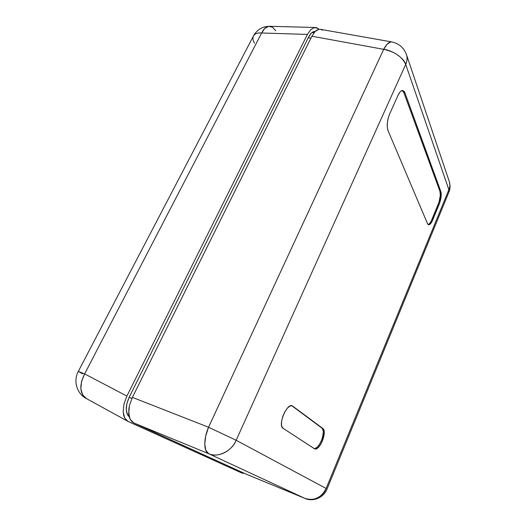 <?xml version="1.0" encoding="UTF-8"?>
<svg xmlns="http://www.w3.org/2000/svg" width="526" height="526" viewBox="0 0 526 526"><rect width="100%" height="100%" fill="white"/><g stroke="black" fill="none" stroke-linecap="round" stroke-linejoin="round"><path stroke-width="0.79" d="M82.523 373.776L78.302 371.428L84.627 373.907L81.523 381.574L80.853 389.023L82.707 395.052L86.751 398.734M275.762 30.778L272.468 27.227L268.622 26.353L264.821 28.358L261.659 32.98L84.627 373.907L126.878 396.058L123.912 404.218L123.176 411.976L123.689 415.31L124.767 418.085L126.358 420.215L128.397 421.609L242.013 473.104L244.268 473.288L242.013 473.104L127.93 421.379L124.767 418.085L123.176 411.976L123.912 404.218L126.878 396.058L84.627 373.907C79.097 385.341 79.636 393.527 86.238 398.478C76.75 393.54 73.14 380.798 78.302 371.428L84.627 373.907L261.659 32.98C257.385 32.691 254.63 33.723 253.4 36.077C252.559 38.201 252.921 40.555 254.485 43.145M315.291 27.497L269.549 26.3C266.445 26.326 263.815 28.555 261.659 32.98L307.421 34.427L126.878 396.058L307.421 34.427L261.659 32.98C257.595 32.625 254.84 33.657 253.4 36.077C256.971 29.693 262.342 26.438 269.516 26.3M318.013 28.45L318.973 29.305L318.013 28.45L314.489 27.556L316.31 27.635L318.013 28.45M310.761 29.64L314.489 27.556L310.761 29.64L307.421 34.427L310.761 29.64M308.657 36.978C310.629 33.197 312.806 31.35 315.192 31.428L312.799 32.02L311.326 33.151L308.657 36.978L129.205 397.209L126.845 403.705L126.247 409.885L127.502 414.764L129.245 416.908C125.267 412.765 125.254 406.203 129.205 397.209L308.657 36.978M321.353 440.716C323.694 434.548 323.977 430.413 322.208 428.309L323.161 428.697C324.923 430.801 324.641 434.936 322.3 441.104L321.353 440.716L322.701 436.725L323.352 431.366L322.208 428.309L291.72 405.678L323.161 428.697L291.851 405.691L289.622 406.236L287.117 408.459L284.711 412.042L282.791 416.428L281.66 420.932L281.495 424.837L281.791 426.369L283.067 428.295C277.544 425.455 286.834 402.877 292.265 405.809L323.161 428.697L324.121 430.406L324.286 433.358L322.3 441.104C319.729 446.738 317.263 449.375 314.903 449.013L283.067 428.295L314.66 448.888L316.31 448.98L318.342 447.521L320.439 444.759L322.3 441.104L321.353 440.716L319.492 444.365L317.388 447.126L314.416 448.731C316.737 448.514 319.045 445.838 321.353 440.716M128.87 415.119L127.312 414.389L128.87 415.119M310.919 38.148L308.243 37.813L310.919 38.148M129.186 397.248L131.894 398.445L129.186 397.248M127.233 414.218L128.844 414.955L127.233 414.218M245.898 474.031L305.1 498.457L245.806 473.992L133.841 422.976L131.822 421.582L130.244 419.459L129.186 416.671L128.771 409.576L129.442 405.553L132.407 397.373L311.879 36.222L315.212 31.415L317.053 30.002L318.92 29.311L320.728 29.384L322.418 30.192M208.73 453.728C203.608 451.696 203.43 438.908 208.559 427.243L132.407 397.373L129.442 405.553L128.686 413.337L130.244 419.459L133.841 422.976L208.73 453.728L133.841 422.976L245.806 473.992L305.008 498.418C312.017 502.074 323.444 496.695 326.133 488.463L236.161 440.275C232.203 450.979 217.323 458.258 208.73 453.728L205.83 450.381L204.752 444.148L205.705 436.001L208.559 427.243L236.161 440.275C231.315 451.564 218.244 457.922 208.73 453.728L305.008 498.418L208.73 453.728M391.844 41.942C399.142 43.526 404.06 47.886 406.598 55.02C407.459 57.985 407.163 61.108 405.717 64.402L448.875 189.715L448.941 192.043L448.875 189.715C449.947 187.203 450.111 184.567 449.362 181.799L406.598 55.02C407.433 58.215 407.137 61.338 405.717 64.402C404.363 58.412 392.396 50.154 383.691 49.339L311.879 36.222L132.407 397.373L208.559 427.243L383.691 49.339L387.07 44.269L390.529 41.988L391.844 41.942L320.413 29.318L318.92 29.311L315.212 31.415L311.879 36.222L383.691 49.339C386.439 44.118 389.161 41.653 391.844 41.942L391.863 41.948M305.1 498.457L305.008 498.418C314.226 501.14 321.268 497.82 326.133 488.463L236.161 440.275L405.717 64.402C402.094 56.742 394.75 51.726 383.691 49.339L208.559 427.243L236.161 440.275L405.717 64.402L448.875 189.715C449.96 187.006 450.125 184.37 449.362 181.799C450.394 185.389 450.256 188.808 448.941 192.043L327.047 489.022C323.99 497.287 313.437 502.212 305.1 498.457M403.856 92.668L402.245 90.511L403.856 92.668L404.921 92.832L440.834 191.53C441.662 194.85 441.123 199.078 439.217 204.213L432.753 219.881C431.3 223.254 429.9 224.878 428.558 224.76L427.526 223.688L388.043 130.665C386.59 126.016 387.103 120.493 389.595 114.103L398.024 95.318C399.582 91.991 401.174 90.387 402.798 90.511L404.921 92.832L403.856 92.668L439.94 191.339L440.834 191.53L439.94 191.339L403.856 92.668M428.243 224.53L429.689 223.471L431.182 221.176L438.947 202.359L440.334 195.291L439.94 191.339C440.775 194.659 440.242 198.881 438.336 204.016L439.217 204.213L438.336 204.016L431.872 219.671L432.753 219.881L431.872 219.671C430.63 222.583 429.38 224.214 428.138 224.549M448.875 189.715L326.133 488.463L448.875 189.715M388.043 130.665L427.526 223.688L427.954 224.385L429.137 224.74L430.577 223.681L432.063 221.387L439.835 202.556L441.064 197.184L441.104 192.601L404.921 92.832L404.336 91.636L402.771 90.505L400.865 91.176L399.878 92.175L398.024 95.318L389.595 114.103L388.129 118.376L387.32 123.045L387.294 127.364L388.043 130.665M78.302 371.428L253.4 36.077M127.877 421.346L86.238 398.478M313.989 32.803L311.997 32.559"/></g></svg>

